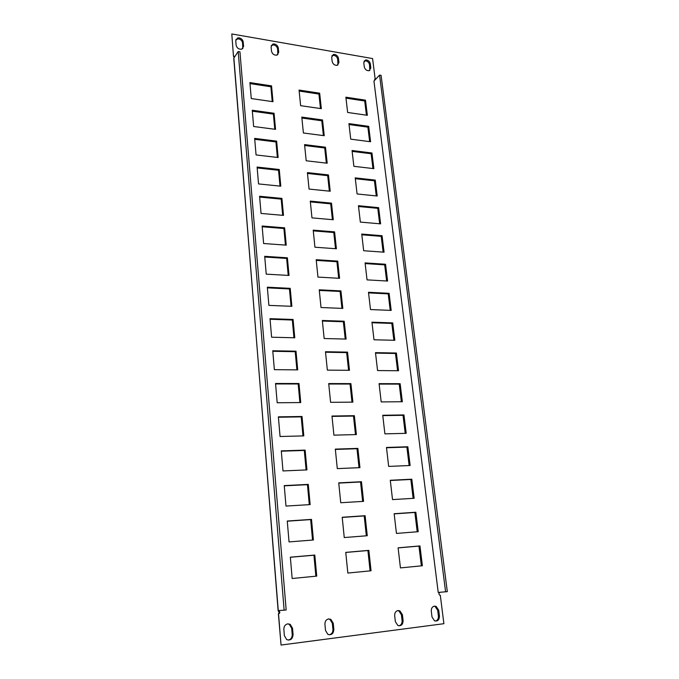 <?xml version="1.0" encoding="UTF-8"?>
<svg xmlns="http://www.w3.org/2000/svg" width="679" height="679" viewBox="0 0 679 679"><rect width="100%" height="100%" fill="white"/><g stroke="black" fill="none" stroke-linecap="round" stroke-linejoin="round"><path stroke-width="1.02" d="M439.924 592.292L439.882 592.512C438.693 593.225 438.642 594.108 439.729 595.169L440.111 595.254M278.144 610.879L278.441 611.058C279.154 612.271 279.137 613.196 278.398 613.833L278.619 613.858C280.003 613.162 280.164 612.212 279.094 611.015L278.144 610.879M374.791 79.103L374.477 80.504M375.173 79.112L372.576 58.564L231.794 33.95L233.457 56.145L234.153 57.613M278.161 610.896L233.882 58.029M234.747 56.722L233.559 55.873M274.375 43.982L272.89 44.033L271.099 46.783L271.498 51.146C272.279 53.997 274.061 55.33 276.862 55.152L278.704 52.368L278.288 48.022C277.881 45.909 276.574 44.559 274.375 43.982M277.838 54.66L277.609 48.947C277.202 46.843 275.895 45.501 273.705 44.916L271.269 45.476M287.803 623.848C285.197 624.468 283.881 626.293 283.856 629.34L284.374 635.663L286.657 639.567C290.476 640.755 292.615 639.083 293.073 634.568L292.547 628.27L290.196 624.349L287.803 623.848M434.45 606.135C432.226 606.686 431.173 608.359 431.292 611.159L432.005 616.982L434.535 620.801C437.7 621.514 439.338 619.927 439.449 616.04L438.719 610.243L436.147 606.406L434.45 606.135M366.635 59.99L365.48 60.007L363.766 62.706L364.284 66.882C365.013 69.504 366.609 70.786 369.07 70.726L370.827 67.993L370.31 63.826C369.86 61.806 368.638 60.524 366.635 59.99M369.8 70.438L369.52 64.692C369.079 62.672 367.857 61.399 365.854 60.855L363.986 61.169M328.644 618.917C326.141 619.511 324.91 621.302 324.927 624.281L325.504 630.46L327.872 634.356C331.505 635.391 333.491 633.736 333.839 629.408L333.253 623.246L330.826 619.333L328.644 618.917M398.021 610.54C395.713 611.1 394.592 612.814 394.677 615.675L395.348 621.616L397.835 625.478C401.153 626.284 402.91 624.672 403.097 620.64L402.418 614.716L399.88 610.854L398.021 610.54M334.688 54.447L333.431 54.473L331.683 57.189L332.158 61.433C332.905 64.132 334.569 65.43 337.14 65.337L338.931 62.587L338.448 58.352C338.015 56.306 336.759 54.999 334.688 54.447M337.955 64.98L337.701 59.243C337.259 57.197 336.012 55.89 333.949 55.339L331.887 55.72M239.195 37.871L237.557 37.956L235.749 40.706L236.114 45.145C236.912 48.099 238.779 49.448 241.716 49.202L243.583 46.41L243.209 41.988C242.81 39.849 241.469 38.474 239.195 37.871M242.785 48.616L242.573 42.947C242.174 40.808 240.841 39.441 238.567 38.839L235.893 39.509M238.193 51.528L284.136 610.183L286.165 609.954L239.95 51.825L238.193 51.528L233.754 58.224L278.297 610.879M284.136 610.183L278.271 610.582M447.317 591.647L381.089 75.344L379.569 75.089L373.942 81.064L438.218 592.428L447.317 591.647M398.921 625.817C401.136 625.147 402.197 623.432 402.087 620.674L401.408 614.767L398.879 610.905L397.75 610.582M329.256 634.814C331.742 634.178 332.965 632.378 332.931 629.425L332.345 623.28L329.918 619.375L328.466 618.942M435.485 621.09C437.565 620.411 438.541 618.739 438.396 616.074L437.675 610.294L435.103 606.466L434.127 606.194M288.227 640.11C290.875 639.499 292.208 637.657 292.225 634.576L291.69 628.296L289.356 624.374L287.701 623.865M421.37 565.862L418.96 546.086L398.115 547.902M372.941 168.536L371.133 153.743L352.146 151.392M369.656 141.631L367.891 127.143L349.04 124.546M366.431 115.167L364.708 100.993L345.976 98.149M329.349 191.138L327.685 175.674L307.485 173.451M282.685 215.328L281.199 199.125L259.658 197.071M370.097 570.878L367.908 550.525L345.755 552.451M315.862 576.191L313.936 555.218L290.349 557.272M376.276 195.917L374.435 180.809L355.312 178.704M272.228 101.587L270.87 86.768L249.982 83.602M274.774 129.256L273.382 114.106L252.333 111.203M277.363 157.426L275.946 141.936L254.735 139.305M326.336 163.121L324.715 147.988L304.659 145.501M323.382 135.596L321.795 120.786L301.883 118.036M320.48 108.538L318.926 94.05L299.159 91.054M280.003 186.114L278.543 170.276L257.171 167.925M366.329 535.799L364.199 515.93L342.224 517.432M379.671 223.781L377.787 208.334L358.537 206.501M383.126 252.13L381.208 236.351L361.814 234.79M386.648 280.987L384.679 264.861L365.158 263.579M362.637 501.408L360.557 481.997L338.753 483.1M359.021 467.687L356.984 448.726L335.35 449.43M355.473 434.602L353.479 416.074L332.023 416.405M351.985 402.146L350.05 384.042L328.746 384.017M390.23 310.362L388.218 293.871L368.553 292.895M393.871 340.272L391.817 323.416L372.016 322.737M397.588 370.734L395.484 353.487L375.538 353.131M401.365 401.747L399.218 384.119L379.128 384.085M405.219 433.346L403.02 415.31L382.786 415.624M409.14 465.539L406.891 447.088L386.504 447.758M413.138 498.344L410.837 479.467L390.306 480.503M417.212 531.776L414.861 512.458L394.176 513.876M285.426 245.085L283.898 228.517L262.187 226.769M288.21 275.402L286.648 258.444L264.768 257.018M291.053 306.288L289.458 288.948L267.39 287.845M293.948 337.769L292.309 320.021L270.072 319.257M296.893 369.86L295.221 351.688L272.797 351.289M299.897 402.571L298.191 383.974L275.581 383.941M302.97 435.926L301.213 416.881L278.415 417.237M306.093 469.944L304.302 450.449L281.31 451.196M348.573 370.31L346.672 352.613L325.538 352.231M345.221 339.059L343.362 321.761L322.389 321.048M341.927 308.385L340.111 291.469L319.3 290.434M338.694 278.271L336.92 261.738L316.261 260.388M335.519 248.701L333.788 232.532L313.282 230.877M332.404 219.665L330.707 203.844L310.354 201.909M312.544 540.06L310.659 519.596L287.276 521.192M309.284 504.65L307.451 484.679L284.263 485.841M278.534 613.867L281.055 645.05L443.888 623.695L440.298 595.237M284.246 485.604L285.986 506.067L310.142 504.599L308.283 484.39L284.246 485.604M287.259 521.031L289.042 541.91L313.409 539.983L311.508 519.376L287.259 521.031M310.278 201.111L311.967 217.883L333.279 219.741L331.496 203.14L310.278 201.111M313.206 230.139L314.929 247.215L336.402 248.76L334.586 231.862L313.206 230.139M316.193 259.692L317.95 277.091L339.585 278.314L337.726 261.109L316.193 259.692M319.232 289.806L321.023 307.519L342.819 308.419L340.934 290.892L319.232 289.806M322.33 320.471L324.155 338.524L346.12 339.076L344.194 321.226L322.33 320.471M325.487 351.722L327.346 370.123L349.481 370.31L347.521 352.129L325.487 351.722M281.284 450.881L282.99 470.937L306.95 469.91L305.126 450.109L281.284 450.881M278.382 416.847L280.062 436.504L303.81 435.901L302.028 416.49L278.382 416.847M275.538 383.482L277.185 402.757L300.738 402.562L298.989 383.525L275.538 383.482M272.754 350.763L274.367 369.665L297.725 369.868L296.002 351.187L272.754 350.763M270.021 318.672L271.6 337.208L294.771 337.794L293.082 319.469L270.021 318.672M267.339 287.192L268.884 305.38L291.868 306.322L290.213 288.346L267.339 287.192M264.7 256.314L266.227 274.155L289.025 275.445L287.395 257.799L264.7 256.314M262.119 226.005L263.613 243.515L286.232 245.144L284.637 227.821L262.119 226.005M394.151 513.723L396.443 533.422L418.222 531.699L415.845 512.238L394.151 513.723M390.281 480.274L392.521 499.6L414.139 498.284L411.805 479.196L390.281 480.274M386.47 447.461L388.668 466.414L410.133 465.497L407.841 446.765L386.47 447.461M382.744 415.259L384.9 433.864L406.203 433.321L403.954 414.937L382.744 415.259M379.077 383.652L381.191 401.917L402.341 401.739L400.143 383.694L379.077 383.652M375.479 352.639L377.558 370.556L398.556 370.742L396.392 353.021L375.479 352.639M371.948 322.177L373.993 339.78L394.839 340.298L392.708 322.898L371.948 322.177M368.485 292.276L370.488 309.556L391.189 310.405L389.101 293.311L368.485 292.276M328.704 383.567L330.597 402.324L352.902 402.138L350.907 383.61L328.704 383.567M331.98 416.032L333.907 435.146L356.39 434.577L354.362 415.692L331.98 416.032M335.324 449.125L337.293 468.612L359.946 467.644L357.875 448.386L335.324 449.125M338.728 482.862L340.739 502.74L363.579 501.357L361.466 481.725L338.728 482.862M365.081 262.909L367.042 279.875L387.599 281.047L385.545 264.25L365.081 262.909M361.737 234.06L363.664 250.729L384.076 252.198L382.056 235.706L361.737 234.06M358.444 205.72L360.345 222.092L380.613 223.866L378.627 207.655L358.444 205.72M342.208 517.271L344.253 537.547L367.271 535.731L365.115 515.709L342.208 517.271M257.095 167.059L258.538 183.924L280.8 186.19L279.256 169.495L257.095 167.059M299.057 90.061L300.636 105.678L321.328 108.665L319.665 93.193L299.057 90.061M301.79 117.094L303.394 132.991L324.239 135.707L322.542 119.962L301.79 117.094M304.565 144.602L306.204 160.779L327.202 163.223L325.479 147.207L304.565 144.602M254.65 138.389L256.068 154.948L278.152 157.52L276.642 141.122L254.65 138.389M252.257 110.236L253.64 126.498L275.555 129.358L274.07 113.257L252.257 110.236M249.897 82.583L251.264 98.557L273.009 101.697L271.549 85.877L249.897 82.583M355.219 177.873L357.086 193.965L377.21 196.019L375.266 180.088L355.219 177.873M290.349 557.187L292.165 578.508L316.737 576.106L314.801 555.066L290.349 557.187M345.747 552.375L347.835 573.059L371.048 570.784L368.85 550.363L345.747 552.375M259.582 196.256L261.05 213.444L283.491 215.396L281.921 198.395L259.582 196.256M307.4 172.602L309.064 189.076L330.215 191.232L328.458 174.927L307.4 172.602M345.866 97.182L347.64 112.459L367.347 115.303L365.497 100.161L345.866 97.182M348.93 123.612L350.729 139.161L370.581 141.75L368.697 126.353L348.93 123.612M352.045 150.509L353.878 166.321L373.866 168.647L371.956 152.987L352.045 150.509M398.106 547.826L400.44 567.907L422.38 565.76L419.962 545.924L398.106 547.826M233.466 56.085L231.794 33.95M281.055 645.05L278.398 613.875M418.96 546.086L419.962 545.924M371.133 153.743L371.956 152.987M367.891 127.143L368.697 126.353M364.708 100.993L365.497 100.161M327.685 175.674L328.458 174.927M281.199 199.125L281.921 198.395M367.908 550.525L368.85 550.363M313.936 555.218L314.801 555.066M374.435 180.809L375.266 180.088M270.87 86.768L271.549 85.877M273.382 114.106L274.07 113.257M275.946 141.936L276.642 141.122M324.715 147.988L325.479 147.207M321.795 120.786L322.542 119.962M318.926 94.05L319.665 93.193M278.543 170.276L279.256 169.495M364.199 515.93L365.115 515.709M377.787 208.334L378.627 207.655M381.208 236.351L382.056 235.706M384.679 264.861L385.545 264.25M360.557 481.997L361.466 481.725M356.984 448.726L357.875 448.386M353.479 416.074L354.362 415.692M350.05 384.042L350.907 383.61M388.218 293.871L389.101 293.311M391.817 323.416L392.708 322.898M395.484 353.487L396.392 353.021M399.218 384.119L400.143 383.694M403.02 415.31L403.954 414.937M406.891 447.088L407.841 446.765M410.837 479.467L411.805 479.196M414.861 512.458L415.845 512.238M283.898 228.517L284.637 227.821M286.648 258.444L287.395 257.799M289.458 288.948L290.213 288.346M292.309 320.021L293.082 319.469M295.221 351.688L296.002 351.187M298.191 383.974L298.989 383.525M301.213 416.881L302.028 416.49M304.302 450.449L305.126 450.109M346.672 352.613L347.521 352.129M343.362 321.761L344.194 321.226M340.111 291.469L340.934 290.892M336.92 261.738L337.726 261.109M333.788 232.532L334.586 231.862M330.707 203.844L331.496 203.14M310.659 519.596L311.508 519.376M307.451 484.679L308.283 484.39M379.569 75.089L445.602 591.842M242.573 42.947L243.209 41.988M242.946 47.36L243.583 46.41M337.701 59.243L338.448 58.352M338.184 63.47L338.931 62.587M401.408 614.767L402.418 614.716M402.087 620.674L403.097 620.64M332.345 623.28L333.253 623.246M332.931 629.425L333.839 629.408M369.52 64.692L370.31 63.826M370.038 68.859L370.827 67.993M437.675 610.294L438.719 610.243M438.396 616.074L439.449 616.04M291.69 628.296L292.547 628.27M292.225 634.576L293.073 634.568M277.609 48.947L278.288 48.022M278.025 53.293L278.704 52.368M279.094 611.015L278.441 611.058M272.22 44.975L272.89 44.033M364.699 60.872L365.48 60.007M332.685 55.364L333.431 54.473M236.929 38.924L237.557 37.956M398.879 610.905L399.88 610.854M329.918 619.375L330.826 619.333M435.103 606.466L436.147 606.406M289.356 624.374L290.196 624.349"/></g></svg>
